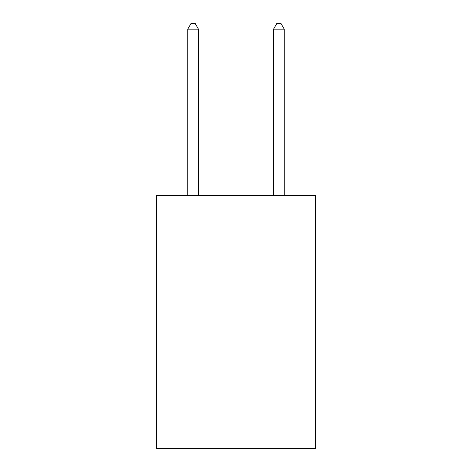 <?xml version="1.0" encoding="UTF-8"?>
<svg xmlns="http://www.w3.org/2000/svg" width="472" height="472" viewBox="0 0 472 472"><rect width="100%" height="100%" fill="white"/><g stroke="black" fill="none" stroke-linecap="round" stroke-linejoin="round"><path stroke-width="0.71" d="M315.367 195.29L315.367 448.4L156.633 448.4L156.633 195.29L315.367 195.29M198.464 195.29L198.464 29.175L187.738 29.175L187.738 195.29M187.738 29.175L190.953 23.6L195.243 23.6L198.464 29.175M284.262 195.29L284.262 29.175L273.536 29.175L273.536 195.29M273.536 29.175L276.757 23.6L281.046 23.6L284.262 29.175"/></g></svg>
